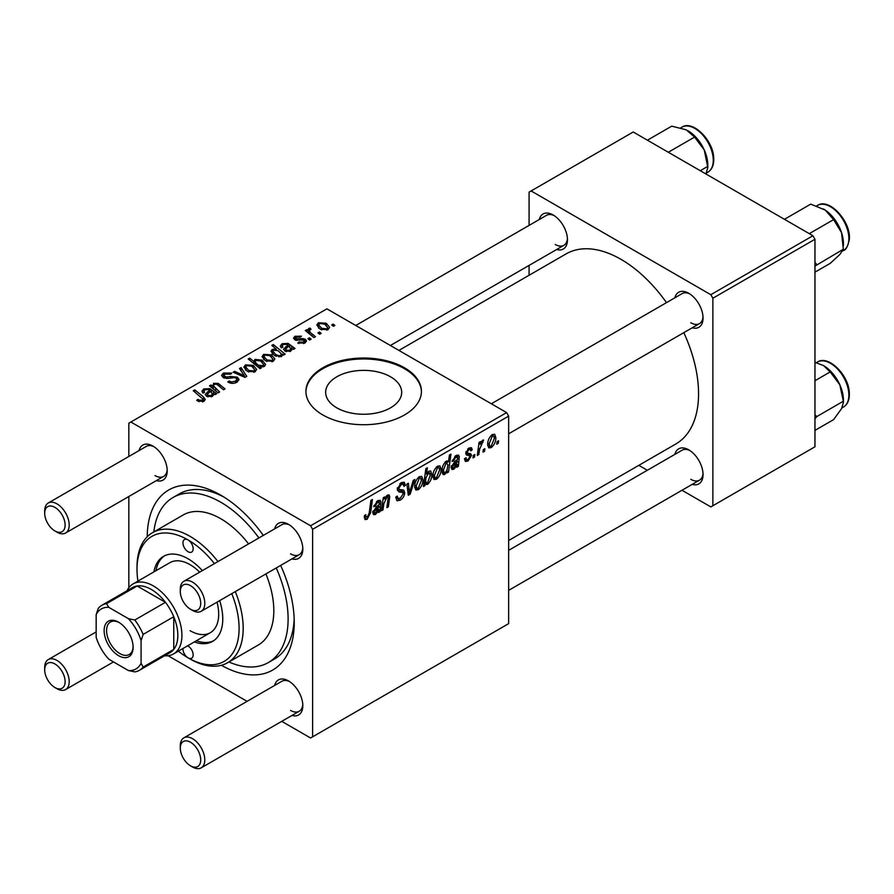 <?xml version="1.0" encoding="UTF-8"?>
<svg xmlns="http://www.w3.org/2000/svg" width="894" height="894" viewBox="0 0 894 894"><rect width="100%" height="100%" fill="white"/><g stroke="black" fill="none" stroke-linecap="round" stroke-linejoin="round"><path stroke-width="1.34" d="M336.792 407.832A38.006 21.937 180 0 1 325.662 392.31A38.006 21.937 180 0 1 349.129 372.038A38.006 21.937 180 0 1 390.544 376.799A38.006 21.937 180 0 1 401.674 392.31A38.006 21.937 180 0 1 378.218 412.581A38.006 21.937 180 0 1 336.792 407.832M404.513 367.792A57.752 33.346 0 0 0 341.564 360.561A57.752 33.346 0 0 0 305.916 391.371A57.752 33.346 0 0 0 322.823 414.95A57.752 33.346 0 0 0 385.772 422.18A57.752 33.346 0 0 0 421.432 391.371A57.752 33.346 0 0 0 404.513 367.792M421.42 391.84A57.752 33.346 0 0 0 404.513 368.73A57.752 33.346 0 0 0 341.944 361.411A57.752 33.346 0 0 0 305.916 391.84M674.892 297.78A20.216 11.667 60 0 1 688.76 293.277L688.76 293.277A20.216 11.667 60 0 1 703.053 318.041A20.216 11.667 60 0 1 692.224 327.796M689.822 293.936A17.332 10.002 -120 0 0 682.144 293.601L491.331 403.764M539.306 219.499A20.216 11.667 60 0 1 553.174 214.996L553.174 214.996A20.216 11.667 60 0 1 567.466 239.76A20.216 11.667 60 0 1 556.627 249.515M554.235 215.655A17.332 10.002 -120 0 0 546.547 215.32L355.734 325.483M674.892 454.353A20.216 11.667 60 0 1 688.76 449.85L688.76 449.85A20.216 11.667 60 0 1 703.053 474.613A20.216 11.667 60 0 1 692.224 484.369M689.822 450.509A17.332 10.002 -120 0 0 682.144 450.174L508.652 550.335M139.062 450.576A20.216 11.667 60 0 1 152.93 446.072L152.93 446.072A20.216 11.667 60 0 1 167.223 470.836A20.216 11.667 60 0 1 156.383 480.592M153.992 446.732A17.332 10.002 -120 0 0 146.303 446.397L48.287 502.987A17.332 10.002 60 0 1 56.948 503.847A17.332 10.002 60 0 1 68.268 519.112A17.332 10.002 60 0 1 65.62 533.003A17.332 10.002 60 0 1 56.948 532.142L54.914 530.958A14.438 8.337 -120 0 0 65.117 525.069A14.438 8.337 -120 0 0 54.914 507.379A14.438 8.337 -120 0 0 44.7 513.279A14.438 8.337 -120 0 0 54.914 530.958L56.948 532.142M274.648 528.868A20.216 11.667 60 0 1 288.516 524.353L288.516 524.353A20.216 11.667 60 0 1 302.82 549.117A20.216 11.667 60 0 1 291.98 558.873M289.578 525.013A17.332 10.002 -120 0 0 281.901 524.677L183.885 581.268A17.332 10.002 60 0 1 192.545 582.128A17.332 10.002 60 0 1 203.866 597.393A17.332 10.002 60 0 1 201.206 611.284A17.332 10.002 60 0 1 192.545 610.423L190.5 609.239A14.438 8.337 -120 0 0 200.714 603.349A14.438 8.337 -120 0 0 190.5 585.659A14.438 8.337 -120 0 0 180.297 591.56A14.438 8.337 -120 0 0 190.5 609.239L192.545 610.423M274.648 685.43A20.216 11.667 60 0 1 288.516 680.926L288.516 680.926A20.216 11.667 60 0 1 302.82 705.69A20.216 11.667 60 0 1 291.98 715.446M289.578 681.586A17.332 10.002 -120 0 0 281.901 681.25L183.885 737.841A17.332 10.002 60 0 1 192.545 738.701A17.332 10.002 60 0 1 203.866 753.966A17.332 10.002 60 0 1 201.206 767.845A17.332 10.002 60 0 1 192.545 766.996L190.5 765.812A14.438 8.337 -120 0 0 200.714 759.922A14.438 8.337 -120 0 0 190.5 742.232A14.438 8.337 -120 0 0 180.297 748.133A14.438 8.337 -120 0 0 190.5 765.812L192.545 766.996M147.219 536.78A103.961 60.021 60 0 1 220.729 495.12L220.729 495.12A103.961 60.021 60 0 1 263.317 535.405M223.858 497.008A95.3 55.026 -120 0 0 179.202 493.935L173.078 497.477A95.3 55.026 -120 0 0 153.835 531.919M508.652 540.49L675.842 443.972A109.739 63.362 -120 0 0 683.809 332.657M666.488 302.641A109.739 63.362 -120 0 0 620.972 259.327A109.739 63.362 -120 0 0 566.103 253.896L398.914 350.414M506.607 412.592L508.652 416.123L312.621 529.315L310.576 525.773L506.607 412.592L326.913 308.843L128.837 423.197L128.837 456.488M128.837 496.505L128.837 587.76M312.621 529.315L312.621 736.812L310.576 737.986L281.755 721.346M247.102 701.343L168.061 655.715M469.73 455.649L466.512 455.068L465.774 453.303L468.892 448.095L471.417 447.682L472.267 449.783L470.78 450.855L470.222 449.425L468.814 449.637L467.26 452.185L467.406 453.068L470.78 453.772L471.529 455.527L468.02 461.025L465.405 461.449L464.467 458.79L465.953 457.717L466.59 459.684L468.087 459.482L470.043 456.51L465.774 453.347L469.506 455.515M465.897 452.196L468.624 453.437M457.795 457.784L455.906 457.08L453.515 460.823L452.029 461.46L456.041 455.504L458.566 455.091L459.315 456.756L458.387 466.366L456.856 467.26L456.711 465.852L453.75 469.261L451.917 469.462L451.101 467.327L455.068 461.215L457.594 459.326L457.393 456.8L455.616 455.772M441.077 469.16C441.167 473.138 439.624 476.502 436.451 479.251L434.059 479.519L432.908 476.513C432.774 472.401 434.339 468.948 437.613 466.143L439.926 465.897L441.077 469.16L439.289 468.132M367.155 519.258L365.02 519.593L364.361 515.726L365.847 514.653L365.713 516.173L367.244 517.28L369.2 513.044L370.909 500.372L372.418 499.5L370.652 512.62L367.155 519.258L364.227 517.581M364.283 516.319L367.244 517.28M425.097 483.419L424.762 485.788L423.443 486.548L425.857 468.646L427.366 467.774L426.494 474.043L428.941 471.149L430.707 471.004L431.802 474.356C431.925 478.145 430.528 481.486 427.6 484.358L425.924 484.559L423.957 482.76M414.85 479.497L410.134 494.237L408.312 495.276L406.882 484.101L408.379 483.241L409.43 492.784L413.251 480.424L414.85 479.497M395.785 497.22L397.651 498.293L400.311 498.193L403.205 493.745L402.825 492.527L398.947 491.957L397.271 489.32L401.272 482.626L404.222 482.179L405.44 485.364L403.954 486.392L403.239 484.302L401.216 484.582L398.758 488.359L399.316 489.51L403.697 490.057L404.691 492.739C404.423 495.98 402.937 498.461 400.21 500.171L396.97 500.752L395.785 497.142L397.271 496.081L397.953 498.595L395.785 497.343M397.327 488.381L399.316 489.51M498.606 440.798L498.26 443.357L496.773 444.206L497.086 441.67L498.606 440.798M508.652 416.123L508.652 623.632L312.621 736.812M422.884 479.665C422.974 483.643 421.432 487.006 418.258 489.756L415.866 490.024L414.715 487.018C414.581 482.905 416.146 479.452 419.42 476.647L421.733 476.401L422.884 479.665L421.096 478.625M379.458 503.009L377.57 502.316L375.178 506.049L373.692 506.697L377.704 500.741L380.229 500.316L380.978 501.992L380.051 511.603L378.52 512.486L378.363 511.077L375.413 514.486L373.58 514.687L372.764 512.564L376.732 506.44L379.246 504.562L379.045 502.026L377.268 501.009M383.805 503.858L382.99 509.904L381.492 510.765L383.247 497.746L384.755 496.885L384.454 499.064L387.549 495.052L389.069 494.863L389.739 496.706L388.376 506.797L386.878 507.658L388.231 497.623L387.08 496.829L383.805 503.858L382.52 503.11M388.231 497.623L386.163 496.293M448.52 472.066L447.022 472.937L447.279 471.116L444.754 474.457L443.122 474.591L442.005 471.16C441.871 467.417 443.234 464.109 446.117 461.237L448.453 461.874L449.436 455.035L450.945 454.163L448.52 472.066L447.257 471.328M447.749 461.069L448.453 461.874L446.832 460.946M495.846 437.546C495.935 441.513 494.393 444.877 491.208 447.637L488.817 447.905L487.677 444.888C487.532 440.787 489.107 437.334 492.382 434.529L494.684 434.283L495.846 437.546L494.047 436.507M484.861 448.721L484.526 451.28L483.039 452.14L483.341 449.604L484.861 448.721M479.553 449.358L478.793 454.588L477.284 455.459L479.05 442.441L480.547 441.569L480.167 444.273L482.581 440.183L483.598 440.038L479.553 449.358L478.212 448.587M474.837 454.51L474.502 457.069L473.015 457.929L473.317 455.392L474.837 454.51M311.134 339.172L309.648 340.033L307.916 338.67L309.436 337.798L311.134 339.172M321.158 333.384L319.672 334.244L317.94 332.881L319.46 332.009L321.158 333.384M297.769 343.039L298.875 341.966L303.614 342.234L303.971 340.178L294.785 339.809L293.511 338.122L294.942 336.3L301.479 336.178L300.183 337.139L296.171 337.094L296.037 338.826L302.697 338.602L305.335 339.262L306.53 340.949L304.843 343.017L297.769 343.039M304.597 343.151L303.971 340.178M295.478 340.145L295.478 338.01L296.037 340.312M282.47 355.443L282.47 354.046L281.576 356.46L274.603 355.6L271.005 351.297L272.167 349.453L276.224 349.096L271.776 345.386L273.285 344.525L285.164 354.169L283.655 355.041L282.47 354.046L282.582 354.784M237.033 382.174C233.87 383.805 230.786 383.727 227.769 381.928L229.076 380.978L231.568 381.973L235.457 381.146L236.899 379.38L235.971 378.095L234.329 377.592L228.026 378.419L223.221 377.592L221.544 375.413L223.422 373.089L231.747 373.066L230.708 374.195L225.042 374.083L223.779 375.581L226.45 377.1L230.496 376.475L237.312 377.156L239.078 379.537L237.033 382.174M255.081 371.748L247.403 371.401L243.827 367.121L245.481 364.864L253.293 365.367L256.645 369.445L255.081 371.748M212.437 388.253L213.599 383.258L218.315 383.459L225.009 388.89L223.511 389.762L216.84 384.353L214.426 384.286L213.442 385.817L219.633 392.008L218.125 392.868L209.487 385.85L210.995 384.99L212.437 386.163L212.37 385.403M197.898 401.127L196.725 400.3L198.032 399.327L199.138 400.132L202.39 400.233L203.094 399.294L193.249 390.723L194.758 389.851L203.463 396.925L205.296 399.495L203.966 401.261L197.898 401.127M310.576 525.773L130.87 422.024M215.152 394.589L213.711 393.93L212.236 396.489L206.592 396.288L205.184 394.466L209.386 390.41L208.358 389.583L204.927 389.773L203.91 391.08L204.57 392.332L202.904 393.081L201.977 391.181L203.754 388.946L209.755 388.633L216.683 393.706L215.152 394.589M261.394 367.892L260.076 368.652L248.208 358.997L249.705 358.136L253.829 361.511L255.002 359.366L262.054 360.137L265.619 364.45L264.423 366.361L259.841 366.607L261.394 367.892M246.766 376.34L244.956 377.38L233.122 372.206L234.619 371.345L244.464 375.815L239.491 368.529L241.089 367.602L246.766 376.34M273.273 361.243L265.596 360.897L262.02 356.617L263.674 354.359L271.485 354.862L274.838 358.941L273.273 361.243M293.489 349.353L292.047 348.694L290.572 351.253L284.929 351.051L283.521 349.241L287.723 345.185L286.695 344.358L283.264 344.548L282.247 345.855L282.917 347.107L281.241 347.855L280.325 345.956L282.102 343.721L288.091 343.397L295.031 348.47L293.489 349.353M328.031 329.629L320.354 329.283L316.778 325.003L318.432 322.745L326.243 323.248L329.595 327.327L328.031 329.629M309.983 329.551C309.223 331.104 309.905 332.546 312.028 333.853L315.426 336.692L313.928 337.563L305.29 330.545L306.787 329.674L308.564 331.138L308.017 329.484L310.028 328.031L311.056 329.305L309.447 330.467L309.447 333.92M334.892 325.461L333.406 326.31L331.674 324.958L333.194 324.075L334.892 325.461M228.92 661.973A95.3 55.026 -120 0 0 268.379 662.543L274.503 659.001A95.3 55.026 -120 0 0 294.171 618.793M812.925 235.748L814.959 239.279L712.864 298.227L710.819 294.696L812.925 235.748L633.22 131.999L529.08 192.121L529.08 225.411M529.08 265.417L529.08 275.263M712.864 298.227L712.864 505.736L710.819 506.909L681.999 490.27M647.334 470.266L638.819 465.338M712.864 505.736L814.959 446.788L814.959 239.279M710.819 294.696L531.114 190.947M690.805 322.756A17.332 10.002 -120 0 0 699.466 323.617A17.332 10.002 -120 0 0 703.019 316.789M555.219 244.475A17.332 10.002 -120 0 0 563.879 245.325A17.332 10.002 -120 0 0 567.422 238.508M690.805 479.329A17.332 10.002 -120 0 0 699.466 480.179A17.332 10.002 -120 0 0 703.019 473.362M280.649 565.421A103.961 60.021 60 0 1 294.238 622.447A103.961 60.021 60 0 1 221.399 665.281M290.561 710.406A17.332 10.002 -120 0 0 299.222 711.255A17.332 10.002 -120 0 0 302.775 704.438M290.561 553.833A17.332 10.002 -120 0 0 299.222 554.693A17.332 10.002 -120 0 0 302.775 547.866M154.975 475.552A17.332 10.002 -120 0 0 163.636 476.413A17.332 10.002 -120 0 0 167.189 469.585M198.032 401.205L198.032 399.327M199.138 401.697L199.138 400.132M202.39 401.887L202.39 400.233M194.758 391.952L194.758 389.851M203.463 401.518L203.463 396.925M209.386 392.276L209.386 390.41M203.754 392.701L203.754 388.946M209.755 391.997L209.755 388.633M211.431 392.209L211.431 389.873M215.141 394.578L215.141 393.002M211.397 395.461L212.414 393.952L210.436 391.315L207.285 394.377L208.067 395.427L211.397 395.461L211.397 396.858M208.067 396.902L208.067 395.427M210.995 387.08L210.995 384.99M213.599 385.091L213.599 383.258M218.315 385.459L218.315 383.459M249.705 360.226L249.705 358.136M253.829 363.567L253.829 361.511M255.002 364.517L255.002 359.366M262.054 362.059L262.054 360.137M259.841 368.462L259.841 366.607M256.366 363.601L258.4 365.165L262.992 365.68L263.719 364.54L260.59 361.008L255.818 360.394L255.136 361.511L256.366 363.601L256.366 365.624M262.992 366.864L262.992 365.68M258.4 367.278L258.4 365.165M245.481 370.038L245.481 364.864M253.293 367.322L253.293 365.367M246.71 365.646L245.783 367.054L248.722 370.451L253.784 370.999L254.645 369.658L251.795 366.227L246.71 365.646M248.722 372.027L248.722 370.451M253.784 372.295L253.784 370.999M234.619 372.865L234.619 371.345M244.464 377.167L244.464 375.815M241.089 370.932L241.089 367.602M229.076 382.587L229.076 380.978M229.523 382.777L229.523 381.246M231.568 383.314L231.568 381.973M235.457 382.9L235.457 381.146M223.422 377.704L223.422 373.089M224.617 378.184L224.617 376.687M226.45 378.464L226.45 377.1M237.312 381.995L237.312 377.156M263.674 359.544L263.674 354.359M271.485 356.818L271.485 354.862M264.903 355.142L263.976 356.55L266.915 359.947L271.977 360.494L272.838 359.153L269.988 355.723L264.903 355.142M266.915 361.534L266.915 359.947M271.977 361.791L271.977 360.494M272.167 353.7L272.167 349.453M276.224 349.934L276.224 349.096M273.285 346.637L273.285 344.525M273.564 350.146L272.905 351.208L275.777 354.549L278.939 355.723L280.761 355.421L281.197 353.689L278.023 350.671L273.564 350.146M275.777 356.203L275.777 354.549M281.375 356.561L281.197 353.689M280.761 356.795L280.761 355.421M278.939 356.985L278.939 355.723M276.201 356.382L276.201 354.806M287.723 347.051L287.723 345.185M282.102 347.475L282.102 343.721M288.091 346.76L288.091 343.397M289.768 346.973L289.768 344.648M293.478 349.353L293.478 347.777M289.745 350.236L290.751 348.727L288.773 346.079L285.622 349.152L286.415 350.202L289.745 350.236L289.745 351.633M286.415 351.677L286.415 350.202M298.875 343.564L298.875 341.966M303.614 343.587L303.614 342.234M294.942 339.899L294.942 336.3M297.031 340.469L297.031 339.217M302.697 339.832L302.697 338.602M305.335 342.704L305.335 339.262M318.432 327.919L318.432 322.745M326.243 325.204L326.243 323.248M319.672 323.527L318.733 324.935L321.684 328.333L326.746 328.869L327.595 327.539L324.757 324.097L319.672 323.527M321.684 329.908L321.684 328.333M326.746 330.177L326.746 328.869M319.46 334.077L319.46 332.009M306.787 331.763L306.787 329.674M308.564 333.205L308.564 331.138M308.642 333.272L308.642 328.4M310.028 329.528L310.028 328.031M309.436 339.865L309.436 337.798M333.194 326.142L333.194 324.075M496.975 442.608L498.26 443.357M395.796 497.623L400.21 500.171M401.305 482.604L405.451 484.995M400.993 482.794L405.44 485.364M399.763 483.743L401.216 484.582M397.472 487.621L398.758 488.359M397.338 488.37L399.082 489.376M397.316 488.482L404.691 492.739M408.022 493.019L410.134 494.237M407.876 491.89L409.43 492.784M414.749 487.733L418.258 489.756M419.353 478.189L416.202 485.967L416.984 488.359L418.269 488.247L421.398 480.514L420.616 478.089L418.224 477.53M414.827 485.174L416.202 485.967M423.633 485.14L424.762 485.788M425.231 473.317L426.494 474.043M430.003 473.317L431.802 474.356M424.013 482.302L427.6 484.358M425.957 477.91L425.622 480.838L426.349 483.039L427.477 482.928L430.316 475.239L428.461 472.937L425.957 477.91L424.706 477.184M427.567 472.412L429.556 472.825L427.98 471.92M424.315 480.089L425.622 480.838M364.618 515.536L365.713 516.173M369.356 511.871L370.652 512.62M377.715 510.709L378.363 511.077M372.776 512.966L375.413 514.486M376.43 501.657L377.57 502.316M374.061 505.401L375.178 506.049M378.285 500.439L380.978 501.992M379.414 503.579L380.732 504.339M378.363 509.222L379.883 510.105M377.905 510.362L380.051 511.603M375.882 512.72L379 506.205L374.251 511.703L374.709 512.888L375.882 512.72M377.983 505.624L379 506.205M372.988 510.966L374.251 511.703M381.704 509.155L382.99 509.904M383.168 498.316L384.454 499.064M387.225 495.265L389.739 496.706M387.102 506.06L388.376 506.797M432.942 477.228L436.451 479.251M437.546 467.685L434.395 475.474L435.177 477.854L436.462 477.742L439.591 470.009L438.809 467.584L436.417 467.026M433.02 474.669L434.395 475.474M446.709 470.78L447.279 471.116M442.161 472.96L444.754 474.457M445.558 461.639L447.235 462.6L446.207 462.69L443.502 469.931L444.072 472.602L445.234 472.68L446.955 470.199L447.983 464.757L445.123 462.053M442.139 469.149L443.502 469.931M442.016 471.417L445.234 472.68M442.083 469.618L443.491 470.434M456.063 465.472L456.711 465.852M451.124 467.741L453.75 469.261M454.778 456.421L455.906 457.08M452.398 460.175L453.515 460.823M456.633 455.202L459.315 456.756M457.75 458.354L459.08 459.114M456.7 463.997L458.22 464.88M456.242 465.126L458.387 466.366M454.219 467.495L457.337 460.98L452.587 466.467L453.057 467.651L454.219 467.495M456.32 460.388L457.337 460.98M451.325 465.74L452.587 466.467M469.115 447.961L472.267 449.783M467.696 448.989L468.814 449.637M466.087 451.515L467.26 452.185M467.596 453.247L471.529 455.527M464.467 458.98L468.02 461.025M487.711 445.614L491.208 447.637M492.315 436.071L489.163 443.849L489.946 446.24L491.219 446.128L494.36 438.395L493.577 435.97L491.186 435.412M487.789 443.055L489.163 443.849M483.229 450.542L484.526 451.28M477.508 453.85L478.793 454.588M478.893 443.536L480.167 444.273M481.486 441.379L483.006 442.251M481.274 441.737L482.257 442.306M473.205 456.331L474.502 457.069M214.437 563.633A72.202 41.683 -120 0 0 188.053 539.92A7.219 4.168 -120 0 0 184.443 539.563A7.219 4.168 -120 0 0 183.337 545.351A7.219 4.168 -120 0 0 188.053 551.71A7.219 4.168 -120 0 0 191.662 552.067A7.219 4.168 -120 0 0 192.769 546.279A7.219 4.168 -120 0 0 188.053 539.92A72.202 41.683 -120 0 0 137.005 569.4A72.202 41.683 -120 0 0 137.933 581.122M182.968 648.496A7.219 4.168 -120 0 0 188.053 657.816A7.219 4.168 -120 0 0 191.662 658.174A7.219 4.168 -120 0 0 192.769 652.396A7.219 4.168 -120 0 0 188.053 646.027A7.219 4.168 -120 0 0 187.628 645.803M202.357 570.607A49.092 28.34 -120 0 0 188.053 558.784A49.092 28.34 -120 0 0 163.501 556.359A49.092 28.34 -120 0 0 153.913 571.892M164.552 555.8A49.092 28.34 -120 0 0 155.958 570.718M178.364 651.156A72.202 41.683 -120 0 0 188.053 657.816A72.202 41.683 -120 0 0 232.507 653.514A72.202 41.683 -120 0 0 231.758 593.638M190.098 659.001L188.053 657.816L190.098 659.001A75.085 43.348 60 0 0 227.635 662.722L258.265 645.032A75.085 43.348 -120 0 0 265.92 573.926M137.005 569.4L137.005 567.042A75.085 43.348 60 0 1 152.55 532.668A75.085 43.348 60 0 1 190.098 536.389A75.085 43.348 60 0 1 217.957 561.6M235.29 591.604A75.085 43.348 60 0 1 227.635 662.722M248.588 543.91A75.085 43.348 -120 0 0 220.729 518.699A75.085 43.348 -120 0 0 183.181 514.978L152.55 532.668M268.379 662.543A95.3 55.026 -120 0 0 276.246 567.958M258.914 537.942A95.3 55.026 -120 0 0 220.729 502.193A95.3 55.026 -120 0 0 173.078 497.477M127.06 590.733A40.431 23.345 60 0 1 133.117 583.894L169.882 562.672A40.431 23.345 60 0 1 190.098 564.684A40.431 23.345 60 0 1 199.697 572.138M217.018 602.154A40.431 23.345 60 0 1 210.313 632.706A40.431 23.345 60 0 1 190.098 630.706M194.344 641.926A49.092 28.34 -120 0 0 212.604 641.389A49.092 28.34 -120 0 0 219.678 600.612M196.389 640.741A49.092 28.34 -120 0 0 213.599 640.763M814.959 266.11L843.333 249.225L839.835 254.522L830.191 263.372L814.959 272.167M816.814 264.546L814.959 262.423M809.282 233.647L833.61 219.611L841.545 232.641L843.333 249.225M784.451 219.309L810.735 204.123L825.251 210.09L833.61 219.611M843.422 245.526L843.422 243.447A28.116 16.226 -120 0 0 841.545 232.641A28.116 16.226 -120 0 0 825.251 210.09A28.116 16.226 -120 0 0 823.542 209.017A28.116 16.226 -120 0 0 823.396 208.939M707.824 167.558L707.824 165.167A28.116 16.226 -120 0 0 707.746 163.155A28.116 16.226 -120 0 0 704.249 149.957L707.824 167.558L705.947 173.816M700.27 170.709L707.735 166.396M668.31 152.248L694.593 137.073L704.249 149.957A28.116 16.226 -120 0 0 687.944 130.736A28.116 16.226 -120 0 0 687.844 130.68M647.412 140.19L671.729 126.155L686.234 129.831L694.593 137.073M814.959 418.783L816.814 416.559L814.959 414.771M814.959 430.394L833.61 419.632L841.545 408.659L843.422 402.412L843.333 401.238L816.814 416.559M814.959 380.721L830.191 371.926L839.835 384.811L843.333 401.238M814.959 362.338L823.463 365.545L830.191 371.926M843.422 402.412L843.422 400.02A28.116 16.226 -120 0 0 839.835 384.811A28.116 16.226 -120 0 0 823.542 365.59A28.116 16.226 -120 0 0 823.441 365.534M180.297 591.56L180.297 589.202A17.332 10.002 60 0 1 183.885 581.268M180.297 748.133L180.297 745.775A17.332 10.002 60 0 1 183.885 737.841M44.7 513.279L44.7 510.921A17.332 10.002 60 0 1 48.287 502.987M56.948 688.704L54.914 687.531A14.438 8.337 -120 0 0 65.117 681.63A14.438 8.337 -120 0 0 54.914 663.951A14.438 8.337 -120 0 0 44.7 669.841A14.438 8.337 -120 0 0 54.914 687.531L56.948 688.704A17.332 10.002 60 0 0 65.62 689.565A17.332 10.002 60 0 0 68.268 675.685A17.332 10.002 60 0 0 56.948 660.409A17.332 10.002 60 0 0 48.287 659.56A17.332 10.002 60 0 0 44.7 667.483L44.7 669.841M104.129 630.583A20.506 11.834 60 0 1 118.623 622.213A20.506 11.834 60 0 1 133.117 647.323A20.506 11.834 60 0 1 118.623 655.693A20.506 11.834 60 0 1 104.129 630.583M119.248 622.593A18.774 10.84 -120 0 0 110.465 621.989A18.774 10.84 -120 0 0 106.576 630.583A18.774 10.84 -120 0 0 114.767 649.48A18.774 10.84 -120 0 0 129.228 654.509A18.774 10.84 -120 0 0 133.105 646.597M133.117 583.894A40.431 23.345 60 0 1 164.272 594.734A40.431 23.345 60 0 1 181.929 635.422A40.431 23.345 60 0 1 173.548 653.927A40.431 23.345 60 0 1 164.608 655.76M141.084 663.236L143.129 667.08A37.548 21.679 60 0 1 139.43 670.288L170.061 652.609A37.548 21.679 -120 0 0 173.76 649.402A37.548 21.679 -120 0 0 177.839 635.422A37.548 21.679 -120 0 0 173.76 616.726A37.548 21.679 -120 0 0 165.446 602.321L137.151 585.983A37.548 21.679 -120 0 0 132.524 587.581L101.894 605.26A37.548 21.679 60 0 1 106.52 603.673L108.833 607.361A34.654 20.003 -120 0 0 96.161 614.681L96.161 637.299A34.654 20.003 -120 0 0 108.833 659.236L128.412 670.545A34.654 20.003 -120 0 0 141.084 663.236L141.084 640.618A34.654 20.003 -120 0 0 128.412 618.67L108.833 607.361M128.412 618.67L134.815 620.011L165.446 602.321A37.548 21.679 -120 0 0 137.151 585.983L106.52 603.673M143.129 667.08L173.76 649.402L173.76 616.726L143.129 634.405L141.084 640.618M96.161 614.681L98.206 608.468A37.548 21.679 60 0 1 101.894 605.26M139.43 670.288A37.548 21.679 60 0 1 134.815 671.886L128.412 670.545M134.815 620.011A37.548 21.679 60 0 1 143.129 634.405M207.24 396.612L207.24 392.086M213.431 395.316L213.431 391.695M219.868 386.744L219.868 384.621M215.622 390.834L215.622 388.745M258.02 366.976L258.02 364.942M241.101 375.692L241.101 374.217M230.496 378.05L230.496 376.475M285.577 351.387L285.577 346.85M291.768 350.079L291.768 346.47M299.177 340.29L299.177 339.049M312.028 336.021L312.028 333.853M397.338 490.158L400.736 492.113M407.44 488.448L409.128 489.42M424.371 479.665L425.622 480.391M378.888 506.92L380.162 507.647M375.916 506.999L377.145 507.703M388.197 498.137L389.505 498.886M457.225 461.684L458.499 462.421M454.253 461.762L455.482 462.477M465.819 453.895L468.311 455.337M817.485 205.452C829.297 197.306 851.501 222.014 849.3 239.67C847.713 246.621 845.78 250.219 843.478 250.476A25.993 15.008 -120 0 0 848.797 240.363A25.993 15.008 -120 0 0 838.237 213.208A25.993 15.008 -120 0 0 817.485 205.452L816.68 205.922M681.899 127.171C692.727 119.807 713.077 140.079 713.703 157.724C714.116 164.652 712.172 169.48 707.88 172.196A25.993 15.008 -120 0 0 713.2 158.428A25.993 15.008 -120 0 0 701.187 133.385A25.993 15.008 -120 0 0 681.899 127.171L680.736 127.842M848.797 393.282A25.993 15.008 -120 0 0 836.773 368.227A25.993 15.008 -120 0 0 817.485 362.025C828.325 354.661 848.674 374.932 849.3 392.578C849.713 399.506 847.769 404.334 843.478 407.049A25.993 15.008 -120 0 0 848.797 393.282M848.797 391.997A24.261 14.002 60 0 1 848.853 394.422M203.094 399.294L203.094 401.674M203.91 391.08L203.91 392.634M212.414 393.952L212.414 396.377M207.285 394.377L207.285 396.634M213.442 385.817L213.442 389.069M255.136 361.511L255.136 364.64M263.719 364.54L263.719 366.685M245.783 367.054L245.783 370.306M254.645 369.658L254.645 371.982M236.899 379.38L236.899 382.241M223.779 375.581L223.779 377.883M263.976 356.55L263.976 359.801M272.838 359.153L272.838 361.478M272.905 351.208L272.905 354.415M282.247 345.855L282.247 347.408M290.751 348.727L290.751 351.141M285.622 349.152L285.622 351.398M318.733 324.935L318.733 328.176M327.595 327.539L327.595 329.864M403.239 484.302L400.825 482.905M420.616 478.089L418.817 477.05M416.984 488.359L414.715 487.051M426.349 483.039L424.091 481.732M374.709 512.888L372.809 511.793M387.884 496.706L386.51 495.913M438.809 467.584L437.01 466.545M435.177 477.854L432.908 476.558M444.273 472.77L442.016 471.462M453.057 467.651L451.157 466.556M466.59 459.684L464.724 458.611M470.222 449.425L468.422 448.386M467.562 453.236L465.875 452.263M493.577 435.97L491.767 434.92M489.946 446.24L487.677 444.933M843.478 250.476L842.606 250.979M707.88 172.196L706.316 173.101M817.485 362.025L816.334 362.696M843.478 407.049L841.902 407.955M699.466 323.617L508.652 433.78M299.222 554.693L201.206 611.284M201.206 767.845L299.222 711.255M508.652 590.353L699.466 480.179M65.62 533.003L163.636 476.413M390.387 345.486L563.879 245.325M96.161 631.913L48.287 659.56M113.493 661.929L65.62 689.565M173.548 653.927L210.313 632.706"/></g></svg>
